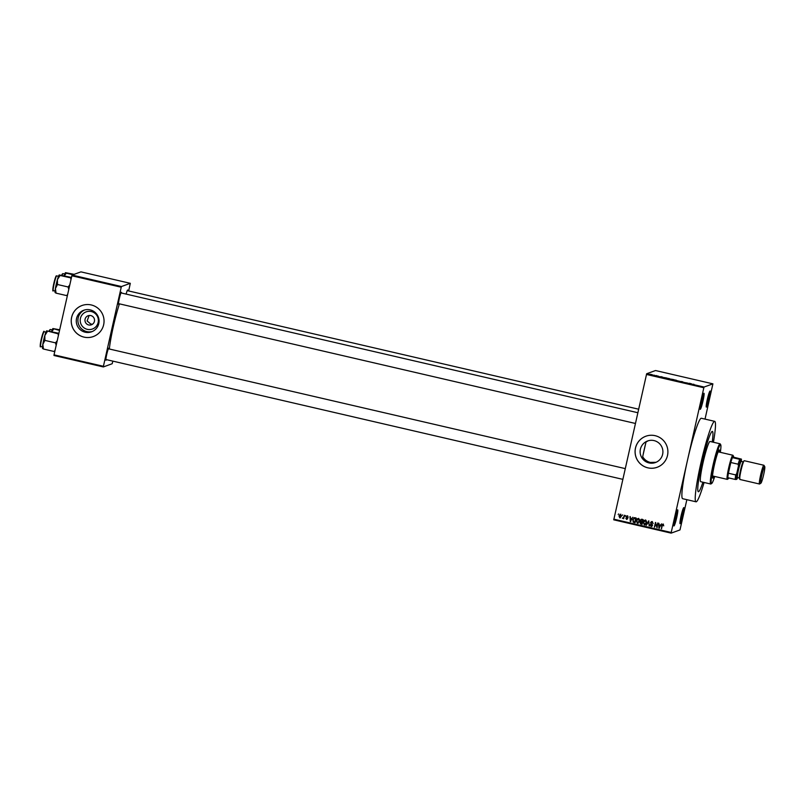 <?xml version="1.0" encoding="UTF-8"?>
<svg xmlns="http://www.w3.org/2000/svg" width="805" height="805" viewBox="0 0 805 805"><rect width="100%" height="100%" fill="white"/><g stroke="black" fill="none" stroke-linecap="round" stroke-linejoin="round"><path stroke-width="1.21" d="M677.619 509.857A8.261 0.805 -76.9 0 1 676.713 517.565A8.261 0.805 -76.9 0 1 673.996 525.937A8.261 0.805 -76.9 0 1 673.876 525.886A8.261 0.805 -76.9 0 1 675.023 517.716A8.261 0.805 -76.9 0 1 677.589 509.867A8.261 0.805 -76.9 0 1 677.619 509.857M673.805 524.679A7.567 0.735 103.1 0 0 675.858 517.907A7.567 0.735 103.1 0 0 676.995 510.923M703.892 393.263A8.261 0.805 -76.9 0 1 702.986 400.971A8.261 0.805 -76.9 0 1 700.269 409.343A8.261 0.805 -76.9 0 1 700.149 409.292A8.261 0.805 -76.9 0 1 701.306 401.121A8.261 0.805 -76.9 0 1 703.862 393.273A8.261 0.805 -76.9 0 1 703.892 393.263M700.088 408.085A7.567 0.735 103.1 0 0 702.131 401.313A7.567 0.735 103.1 0 0 703.268 394.329M710.04 391.029A8.261 0.805 -76.9 0 1 709.135 398.747A8.261 0.805 -76.9 0 1 706.418 407.109A8.261 0.805 -76.9 0 1 706.297 407.058A8.261 0.805 -76.9 0 1 707.444 398.888A8.261 0.805 -76.9 0 1 710.01 391.049A8.261 0.805 -76.9 0 1 710.04 391.029M706.237 405.851A7.567 0.735 103.1 0 0 708.279 399.079A7.567 0.735 103.1 0 0 709.416 392.105M683.767 507.623A8.261 0.805 -76.9 0 1 682.861 515.341A8.261 0.805 -76.9 0 1 680.144 523.703A8.261 0.805 -76.9 0 1 680.024 523.653A8.261 0.805 -76.9 0 1 681.171 515.482A8.261 0.805 -76.9 0 1 683.737 507.643A8.261 0.805 -76.9 0 1 683.767 507.623M679.953 522.445A7.567 0.735 103.1 0 0 682.006 515.673A7.567 0.735 103.1 0 0 683.143 508.7M645.862 442.649L643.084 454.875M648.236 440.758L646.023 442.015A30.972 3.019 103.1 0 0 642.702 456.747C644.443 459.685 646.989 461.577 650.339 462.432L656.055 462.281M654.032 440.587A11.471 11.391 -109.9 0 0 640.146 452.43A11.471 11.391 -109.9 0 0 655.431 462.533A11.471 11.391 -109.9 0 0 654.032 440.587M655.109 435.676A16.523 16.402 -109.9 0 0 635.105 452.742A16.523 16.402 -109.9 0 0 657.121 467.292A16.523 16.402 -109.9 0 0 655.109 435.676M645.872 436.23A16.523 16.402 -109.9 0 0 647.894 467.836A16.523 16.402 -109.9 0 0 657.132 467.282M106.431 359.634A6.199 0.604 -76.9 0 1 106.039 360.238A6.199 0.604 -76.9 0 1 105.948 360.197A6.199 0.604 -76.9 0 1 106.813 354.069A6.199 0.604 -76.9 0 1 108.735 348.193A6.199 0.604 -76.9 0 1 108.756 348.173A6.199 0.604 -76.9 0 1 108.916 348.907M119.019 303.747A6.199 0.604 -76.9 0 1 118.637 304.35A6.199 0.604 -76.9 0 1 118.546 304.31A6.199 0.604 -76.9 0 1 119.412 298.182A6.199 0.604 -76.9 0 1 121.334 292.306A6.199 0.604 -76.9 0 1 121.505 293.02M126.113 294.087A6.199 0.604 -76.9 0 1 127.582 290.031A6.199 0.604 -76.9 0 1 127.603 290.021A6.199 0.604 -76.9 0 1 127.764 290.756M698.569 491.734A30.972 3.019 103.1 0 0 702.896 482.195A30.972 3.019 103.1 0 1 698.569 491.734A30.972 3.019 103.1 0 1 698.368 491.744A30.972 3.019 103.1 0 0 698.569 491.734M712.224 441.975A30.972 3.019 103.1 0 0 712.365 431.41A30.972 3.019 103.1 0 0 712.163 431.42A30.972 3.019 103.1 0 0 702.212 461.849A30.972 3.019 103.1 0 0 698.368 491.744A30.972 3.019 103.1 0 1 702.212 461.849A30.972 3.019 103.1 0 1 712.163 431.42A30.972 3.019 103.1 0 1 712.365 431.41A30.972 3.019 103.1 0 1 712.224 441.975M713.421 442.247A41.297 4.025 103.1 0 0 714.689 421.347A41.297 4.025 103.1 0 0 714.427 421.367A41.297 4.025 103.1 0 0 701.155 461.939A41.297 4.025 103.1 0 0 696.043 501.807A41.297 4.025 103.1 0 0 696.305 501.787A41.297 4.025 103.1 0 0 704.093 482.477M714.689 421.347L701.346 418.258A41.297 4.025 103.1 0 0 701.085 418.278A41.297 4.025 103.1 0 0 687.52 460.118A41.297 4.025 103.1 0 0 682.69 498.708L696.043 501.807M119.422 303.837A31.657 3.079 103.1 0 0 109.339 349.008M92.454 324.254L90.754 324.033L87.101 320.964L89.154 315.49M87.282 329.336A9.137 9.076 70.1 0 1 80.43 318.388A9.137 9.076 70.1 0 1 91.287 311.545A9.137 9.076 70.1 0 1 98.15 322.493A9.137 9.076 70.1 0 1 87.282 329.336M90.814 315.58A4.82 4.79 -109.9 0 0 84.978 320.551A4.82 4.79 -109.9 0 0 91.398 324.797A4.82 4.79 -109.9 0 0 90.814 315.58M90.18 309.865A11.471 11.391 -109.9 0 0 76.294 321.708A11.471 11.391 -109.9 0 0 91.579 331.811A11.471 11.391 -109.9 0 0 90.18 309.865M84.575 309.985A11.471 11.391 -109.9 0 0 86.769 331.6A11.471 11.391 -109.9 0 0 92.374 331.479M91.257 304.954A16.523 16.402 -109.9 0 0 71.253 322.02A16.523 16.402 -109.9 0 0 93.269 336.571A16.523 16.402 -109.9 0 0 91.257 304.954M82.019 305.508A16.523 16.402 -109.9 0 0 84.042 337.114A16.523 16.402 -109.9 0 0 93.279 336.56M622.195 515.482L622.607 514.868M623.644 516.971L624.469 515.301L623.694 518.712L623.392 518.068L622.396 518.279L623.945 516.86L624.308 515.26M623.734 518.541L623.694 517.957L622.396 518.279M622.919 517.957L623.945 516.86M625.103 516.156L625.515 515.542M626.109 516.78L627.387 515.914L628.182 517.253L627.246 516.397L626.562 516.79L627.789 518.702L626.612 519.446L625.847 518.249L627.347 518.672L626.109 516.78L627.689 515.804M626.783 515.935L627.387 515.914M628.182 517.112L627.548 516.287L626.562 516.79M627.789 518.702L626.612 519.446L626.149 518.138M626.703 518.963L627.276 518.36M631.955 518.511L630.285 521.59L629.983 516.579L630.486 518.168L631.955 518.511L632.851 517.243M638.435 518.47L639.482 519.497L639.542 521.197L637.349 523.29L636.252 520.493L637.057 518.913L638.737 518.37M638.134 523.24L637.349 523.29L636.252 520.493M645.409 520.09L646.465 521.107L646.516 522.817L644.322 524.9L643.235 522.113L644.03 520.523L645.711 519.98M645.107 524.86L644.322 524.9L643.235 522.113M663.119 524.196L663.702 525.866L662.968 524.739L662.435 524.991L661.509 528.825L661.801 525.544L663.119 524.196L662.596 524.216M663.733 525.735L663.27 524.629L662.435 524.991M613.823 519.175L671.209 532.487L671.139 533.131L613.752 519.819L646.667 373.741L655.522 370.531L712.908 383.844L704.053 387.044L703.832 387.748L646.445 374.446M671.209 532.487L703.832 387.748M660.583 525.152L658.923 528.221L658.621 523.22L659.114 524.81L660.583 525.152L661.489 523.884M656.86 526.762L657.705 523.009L657.081 527.798L655.683 523.512L654.405 527.174L655.461 522.485L656.86 526.762L657.977 523.069M650.44 522.687L652.07 521.64L653.117 523.542L651.909 522.173L650.873 522.777L652.563 525.464L651.064 526.47L650.098 524.769L651.175 525.917L652.11 524.84L650.44 522.687L652.372 521.529M651.275 521.66L652.07 521.64M653.147 523.411L652.211 522.063L650.873 522.777M651.778 526.44L651.064 526.47L650.4 524.659M651.175 525.917L652.442 525.242L652.11 524.84M646.264 525.293L648.649 520.905L649.263 525.987L648.76 521.509L646.264 525.293L648.86 520.956M640.237 520.402L641.837 519.326L643.155 519.628L642.098 524.327L640.77 524.015L639.874 522.566L640.549 521.69L640.237 520.402L642.138 519.215M641.032 519.326L641.837 519.326M632.79 519.728L634.934 517.726L636.171 518.018L635.115 522.707L633.273 522.183L632.79 519.728L634.219 517.696M634.058 517.746L634.934 517.726M618.975 515.864L620.564 514.335L621.349 516.377L619.769 517.867L618.975 515.864L620.866 514.224M619.991 514.365L620.564 514.335M620.353 517.836L619.769 517.867L619.276 515.753M618.19 514.546L618.602 513.942M705.029 419.103L712.908 383.844M671.139 533.131L679.984 529.921L686.866 499.674M654.666 375.311L653.59 375.16L654.646 375.422M656.005 375.553L656.508 375.623L656.005 375.553M657.051 375.834L657.896 376.086M657.957 376.096L658.893 376.348M662.938 377.203L660.814 376.619L662.918 377.283M669.257 378.571L667.345 378.29L669.247 378.612M676.23 380.191L674.318 379.91L676.22 380.222M693.93 384.297L692.441 384.267L693.92 384.327M646.667 373.741L704.053 387.044M691.565 383.844L689.442 383.261L691.555 383.915M688.114 383.2L685.769 382.717L688.104 383.261M681.412 381.5L681.936 381.681M681.835 381.59L682.801 381.862M681.734 381.701L682.469 381.952M677.619 380.825L680.628 381.53L677.619 380.825M671.209 379.145L673.976 379.668L671.662 379.336M663.873 377.555L667.003 378.058L664.628 377.807M650.007 374.234L652.372 374.778L649.997 374.275M103.342 366.939L53.965 355.488L54.036 354.854L103.412 366.295L103.342 366.939L112.187 363.729L112.841 361.123M128.659 290.957L130.309 283.32L80.933 271.869L72.088 275.079L121.464 286.53L130.309 283.32M103.412 366.295L121.233 287.224L71.856 275.783L72.088 275.079M54.036 354.854L71.856 275.783M121.464 286.53L121.233 287.224M690.821 383.794L690.187 383.562L690.801 383.874M675.747 380.363L677.176 380.664L675.737 380.393M673.091 379.739L671.531 379.336L673.091 379.739M671.521 379.336L672.346 379.608M673.302 379.668L671.642 379.225L673.272 379.819M672.457 379.507L671.632 379.236M668.774 378.742L670.223 378.934L668.764 378.783M665.353 377.988L666.117 378.129M664.759 377.847L665.363 377.948M664.306 377.585L665.755 377.807M662.183 377.163L661.549 376.921L662.163 377.233M651.054 374.556L650.43 374.325M651.97 374.667L651.326 374.446M663.27 524.629L662.736 524.88M661.378 528.613L662.102 525.434L663.411 524.085M659.446 528.171L658.923 528.221M659.215 528.11L658.933 523.29M659.225 527.778L660.623 525.554L659.134 525.393L659.225 527.778L660.321 525.665L659.134 525.393M656.92 527.587L655.683 523.512M654.707 527.074L655.723 522.546M652.211 522.063L651.165 522.666M651.919 526.379L651.366 526.359M651.476 525.806L652.442 525.242M652.412 524.729L650.832 523.954M651.134 523.844L650.742 522.576M649.132 525.776L648.76 521.509M645.248 524.8L644.624 524.8M643.527 522.002L644.332 520.422M644.745 524.246L646.395 522.596L645.59 520.533L643.648 522.224L644.443 524.357L645.338 524.216M644.443 524.357L646.093 522.707L645.59 520.533M642.128 524.156L640.77 524.015M641.072 523.904L639.874 522.566M640.176 522.455L640.549 521.69M640.85 521.58L640.528 520.292M641.545 519.718L640.659 520.503L641.394 521.529L642.531 521.62L642.903 519.97L641.545 519.718L640.961 520.392M641.152 521.922L640.317 522.586L642.088 523.572L642.41 522.163L640.619 522.475M641.796 523.673L642.108 522.274L640.317 522.586M642.229 521.731L642.601 520.08L641.253 519.829L640.659 520.503M638.274 523.18L637.651 523.18M636.554 520.392L637.359 518.802M637.771 522.626L639.422 520.986L638.617 518.913L636.675 520.614L637.469 522.737L638.355 522.596M637.469 522.737L639.12 521.097L638.617 518.913M635.155 522.536L633.273 522.183M633.575 522.083L633.092 519.617M635.165 518.179L633.646 518.722L633.213 519.829L633.485 521.65L634.813 522.063L635.93 518.36L633.938 518.611M634.813 522.063L635.628 518.46L633.646 518.722M630.818 521.529L630.285 521.59M630.587 521.479L630.295 516.649M630.587 521.137L631.985 518.913L630.506 518.752L630.587 521.137L631.684 519.024L630.506 518.752M627.548 516.287L626.854 516.679M627.004 518.853L627.648 518.561M627.578 518.249L626.411 516.669M623.694 517.957L623.05 518.45M620.192 517.273L621.229 516.166L620.746 514.707L619.407 515.925L619.89 517.384L620.524 517.253M619.89 517.384L620.927 516.277L620.746 514.707M719.549 452.148A14.45 1.409 103.1 0 0 719.308 449.975A14.45 1.409 103.1 0 0 719.217 449.985A14.45 1.409 103.1 0 0 714.568 464.183A14.45 1.409 103.1 0 0 712.777 478.13A14.45 1.409 103.1 0 0 712.868 478.12A14.45 1.409 103.1 0 0 713.955 476.288M720.324 452.329A19.964 1.942 103.1 0 0 720.717 444.742A19.964 1.942 103.1 0 0 720.425 444.622A19.964 1.942 103.1 0 0 713.864 464.837A19.964 1.942 103.1 0 0 711.66 483.483A19.964 1.942 103.1 0 0 711.741 483.443A19.964 1.942 103.1 0 0 714.729 476.469M711.016 483.896A20.648 2.013 -76.9 0 1 710.926 483.956A20.648 2.013 -76.9 0 1 710.845 483.996A20.648 2.013 -76.9 0 1 710.714 484.016A20.648 2.013 -76.9 0 1 713.27 464.083A20.648 2.013 -76.9 0 1 719.901 443.797A20.648 2.013 -76.9 0 1 720.042 443.786A20.648 2.013 -76.9 0 1 720.203 443.927L720.717 444.742M720.042 443.786L710.03 441.462A20.648 2.013 103.1 0 0 709.899 441.472A20.648 2.013 103.1 0 0 703.258 461.758A20.648 2.013 103.1 0 0 700.702 481.692L710.714 484.016M718.13 451.826A12.387 1.208 -76.9 0 1 718.171 451.826L732.852 455.228A12.387 1.208 -76.9 0 1 732.952 455.318L733.466 456.133A11.703 1.137 103.1 0 0 732.389 457.622A11.703 1.137 103.1 0 0 730.809 462.503A11.703 1.137 103.1 0 0 729.451 467.916A11.703 1.137 103.1 0 0 728.394 473.219A11.703 1.137 103.1 0 0 727.861 477.727A11.703 1.137 103.1 0 0 728.203 478.824A11.703 1.137 103.1 0 0 728.777 477.939M712.546 477.627A14.45 1.409 103.1 0 0 713.28 476.127M718.875 451.997A14.45 1.409 103.1 0 0 718.875 450.317M46.63 330.835L46.64 330.835A9.086 0.886 -76.9 0 1 46.64 330.835A9.086 0.886 -76.9 0 0 44.818 335.554A9.086 0.886 103.1 0 0 43.691 340.022A9.086 0.886 103.1 0 0 42.826 344.399L44.899 340.394L44.818 335.554L47.465 331.348L46.67 330.825L58.896 333.31M58.765 333.884L58.081 333.803L58.393 335.534M58.081 333.803L46.67 330.825M57.215 340.736L55.515 342.86L44.899 340.394M55.515 342.86L56.179 345.345M55.092 350.195L54.096 351.493L43.47 349.028L42.826 344.399A9.086 0.886 103.1 0 0 42.554 348.454L42.635 348.595M54.096 351.493L54.78 351.574M42.685 348.505L43.47 349.028M728.203 478.824L727.388 479.337A12.387 1.208 -76.9 0 1 727.257 479.367A12.387 1.208 -76.9 0 1 728.706 467.786A12.387 1.208 -76.9 0 1 732.852 455.228M741.375 460.621A11.008 1.077 103.1 0 0 741.415 459.112L740.58 459.414A11.008 1.077 103.1 0 0 738.447 465.984L738.145 464.203A11.703 1.137 -76.9 0 1 739.725 459.323L732.389 457.622L733.586 457.19A11.703 1.137 103.1 0 0 733.466 456.133M738.145 464.203L730.809 462.503L728.394 473.219L735.73 474.93L736.766 473.451A11.008 1.077 103.1 0 0 736.052 479.518L736.887 479.217A11.008 1.077 103.1 0 0 737.279 478.281M741.415 459.112L733.586 457.19M739.725 459.323L740.58 459.414M738.447 465.984L736.766 473.451M736.052 479.518L735.196 479.428A11.703 1.137 -76.9 0 1 735.73 474.93M727.861 477.727L735.196 479.428M764.629 466.568A8.533 0.835 103.1 0 0 761.822 475.222A8.533 0.835 103.1 0 0 760.876 483.191A8.533 0.835 103.1 0 0 760.916 483.171A8.533 0.835 103.1 0 0 763.563 475.071A8.533 0.835 103.1 0 0 764.75 466.628A8.533 0.835 103.1 0 0 764.629 466.568M759.648 483.966A9.64 0.936 -76.9 0 1 759.608 483.996A9.64 0.936 -76.9 0 1 759.568 484.016A9.64 0.936 -76.9 0 1 759.507 484.016A9.64 0.936 -76.9 0 1 760.705 474.719A9.64 0.936 -76.9 0 1 763.794 465.25A9.64 0.936 -76.9 0 1 763.865 465.25A9.64 0.936 -76.9 0 1 763.945 465.31L764.75 466.628M741.586 461.496A8.946 0.875 103.1 0 0 741.496 460.812A8.946 0.875 103.1 0 0 741.365 460.752A8.946 0.875 103.1 0 0 738.427 469.818A8.946 0.875 103.1 0 0 737.43 478.18A8.946 0.875 103.1 0 0 737.471 478.16A8.946 0.875 103.1 0 0 737.863 477.586M736.696 478.643A9.64 0.936 -76.9 0 1 736.656 478.673A9.64 0.936 -76.9 0 1 736.615 478.693A9.64 0.936 -76.9 0 1 737.682 469.697A9.64 0.936 -76.9 0 1 740.842 459.927A9.64 0.936 -76.9 0 1 740.982 459.987L741.496 460.812M737.581 477.506A8.261 0.805 -76.9 0 1 737.531 477.516A8.261 0.805 -76.9 0 1 738.557 469.536A8.261 0.805 -76.9 0 1 741.214 461.426A8.261 0.805 -76.9 0 1 741.264 461.426A8.261 0.805 -76.9 0 1 741.304 461.446M739.956 479.468A9.64 0.936 -76.9 0 1 739.896 479.468A9.64 0.936 -76.9 0 1 741.083 470.17A9.64 0.936 -76.9 0 1 744.182 460.702A9.64 0.936 -76.9 0 1 744.243 460.702A9.64 0.936 -76.9 0 1 744.293 460.732M69.814 284.849L68.113 286.972L68.777 289.468M71.484 277.433L59.268 274.938M71.353 277.997L60.053 275.461L57.407 279.667A9.086 0.886 103.1 0 0 55.414 288.512L57.487 284.507L57.407 279.667A9.086 0.886 103.1 0 1 59.228 274.958A9.086 0.886 103.1 0 0 59.228 274.958L59.238 274.948M70.679 277.926L70.991 279.647M68.113 286.972L57.487 284.507M67.68 294.308L66.694 295.606L56.068 293.151L55.414 288.512A9.086 0.886 103.1 0 0 55.143 292.567L55.233 292.708M66.694 295.606L67.368 295.687M55.273 292.628L56.068 293.151M59.54 330.432L52.919 328.551L59.691 329.778M51.741 331.66L53.714 329.074L52.919 328.551M51.57 331.62A9.086 0.886 -76.9 0 1 52.889 328.571L52.899 328.571M74.151 274.334L65.517 272.664M73.014 274.747L66.312 273.187L64.34 275.773M65.477 272.684L65.487 272.684A9.086 0.886 103.1 0 0 65.477 272.684A9.086 0.886 103.1 0 0 64.159 275.733M40.703 346.512C39.918 347.901 40.089 345.506 41.226 339.328C43.037 332.596 44.003 330.07 44.114 331.761A7.567 0.735 103.1 0 0 41.588 339.438A7.567 0.735 103.1 0 0 40.703 346.512L42.494 346.935M41.226 339.328A7.154 0.694 -76.9 0 1 43.722 332.234M40.552 345.919A7.154 0.694 -76.9 0 1 41.226 339.338M739.584 477.969A8.261 0.805 -76.9 0 1 739.533 477.979A8.261 0.805 -76.9 0 1 740.56 469.999A8.261 0.805 -76.9 0 1 743.216 461.889A8.261 0.805 -76.9 0 1 743.267 461.889A8.261 0.805 -76.9 0 1 743.297 461.909M53.15 290.031A7.154 0.694 -76.9 0 1 53.824 283.451C56.461 273.388 56.179 276.497 56.712 275.884A7.567 0.735 103.1 0 0 54.177 283.551A7.567 0.735 103.1 0 0 53.291 290.625C52.506 292.014 52.687 289.619 53.824 283.451A7.154 0.694 -76.9 0 1 56.32 276.356M49.98 329.97A7.154 0.694 -76.9 0 0 49.165 331.056L50.373 329.497A7.567 0.735 103.1 0 0 49.497 331.137M62.569 274.082A7.154 0.694 -76.9 0 0 61.754 275.179L62.961 273.609A7.567 0.735 103.1 0 0 62.096 275.25M711.741 483.443L710.926 483.956M44.114 331.761L45.915 332.183M622.798 479.347L105.888 359.513M625.223 468.611L108.373 348.776M120.971 292.899L637.822 412.724M118.486 303.626L635.397 423.46M638.617 409.192L127.22 290.625M727.257 479.367L712.576 475.966M743.599 461.869L741.264 461.426M737.531 477.516L739.926 478.291M739.896 479.468L759.507 484.016M744.243 460.702L763.865 465.25M737.471 478.16L736.656 478.673M760.916 483.171L759.608 483.996M53.291 290.625L55.082 291.048M56.712 275.884L58.503 276.296M50.373 329.497L52.164 329.909M62.961 273.609L64.762 274.022"/></g></svg>
